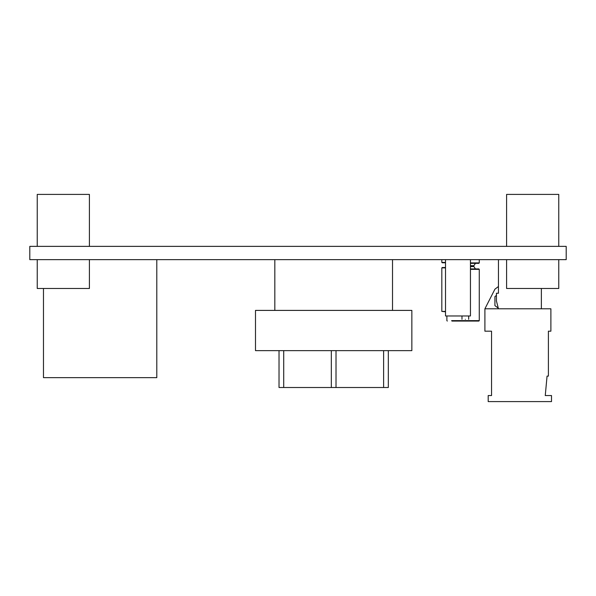 <?xml version="1.0" encoding="UTF-8"?>
<svg xmlns="http://www.w3.org/2000/svg" width="596" height="596" viewBox="0 0 596 596"><rect width="100%" height="100%" fill="white"/><g stroke="black" fill="none" stroke-linecap="round" stroke-linejoin="round"><path stroke-width="0.89" d="M274.823 259.647L274.823 310.404M392.518 259.647L392.518 310.404M29.8 246.371L566.2 246.371L566.2 259.647L29.8 259.647L29.8 246.371M283.718 350.634L283.718 387.512L279.025 387.512L279.025 350.634M445.51 311.41L441.822 311.41L445.51 311.782M445.51 259.647L445.51 315.969L470.453 315.969L470.453 259.647M465.327 319.322C469.655 319.322 469.655 319.322 465.327 319.322C461.006 319.322 461.006 319.322 465.327 319.322M451.932 321.065C445.92 321.065 445.92 321.065 451.932 321.065L478.841 321.065L479.273 320.633L451.626 320.633C445.45 320.633 445.45 320.633 451.626 320.633M470.453 266.583L473.88 266.583L475.444 268.923M473.88 266.583L473.88 265.674L470.453 265.674M388.316 350.634L388.316 387.512L283.718 387.512M383.623 387.512L383.623 350.634M331.324 387.512L331.324 350.634M336.017 350.634L336.017 387.512M411.851 350.634L255.49 350.634L255.49 310.404L411.851 310.404L411.851 350.634M89.407 259.647L89.407 288.479L37.243 288.479L37.243 259.647M37.243 246.371L37.243 194.408L89.407 194.408L89.407 246.371M558.757 259.647L558.757 288.479L506.593 288.479L506.593 259.647M506.593 246.371L506.593 194.408L558.757 194.408L558.757 246.371M541.362 288.479L541.362 308.795L550.883 308.795L498.45 308.795L496.438 301.017L496.438 293.239L498.45 293.239L498.45 259.647M550.883 308.795L550.883 331.19L548.402 331.19L548.402 376.113L547.061 376.113L545.258 395.558L551.509 395.558L551.509 401.592L488.191 401.592L488.191 395.558L491.544 395.558L491.544 331.19L484.906 331.19L484.906 308.795L498.45 308.795M496.438 295.415L494.926 296.555L494.926 305.614L498.286 308.162M484.906 308.795L494.926 289.179L498.45 286.505M494.926 296.555L494.926 305.606M43.478 288.479L43.478 377.655L156.793 377.655L156.793 259.647M441.822 311.41L441.822 267.887L445.51 267.887M445.51 267.567L441.822 267.887M445.51 262.411L441.822 262.411L445.51 262.732M470.453 269.355L479.273 269.355L478.841 268.923L470.453 268.923M478.841 268.923L470.453 268.975M470.453 263.283L474.073 263.283M479.273 259.647L479.273 262.903L470.453 262.903M445.51 267.522L442.187 267.522M445.51 267.202L445.07 267.522M445.51 263.097L445.07 262.776M441.822 259.647L441.822 262.411M442.187 262.776L445.51 262.776M468.68 319.322L468.68 315.969M461.975 319.322L461.975 315.969M446.881 315.969L446.881 320.633L447.313 321.065M479.273 320.633L479.273 269.355M473.88 265.674L475.444 263.335M479.273 262.903L478.841 263.335L470.453 263.335"/></g></svg>
